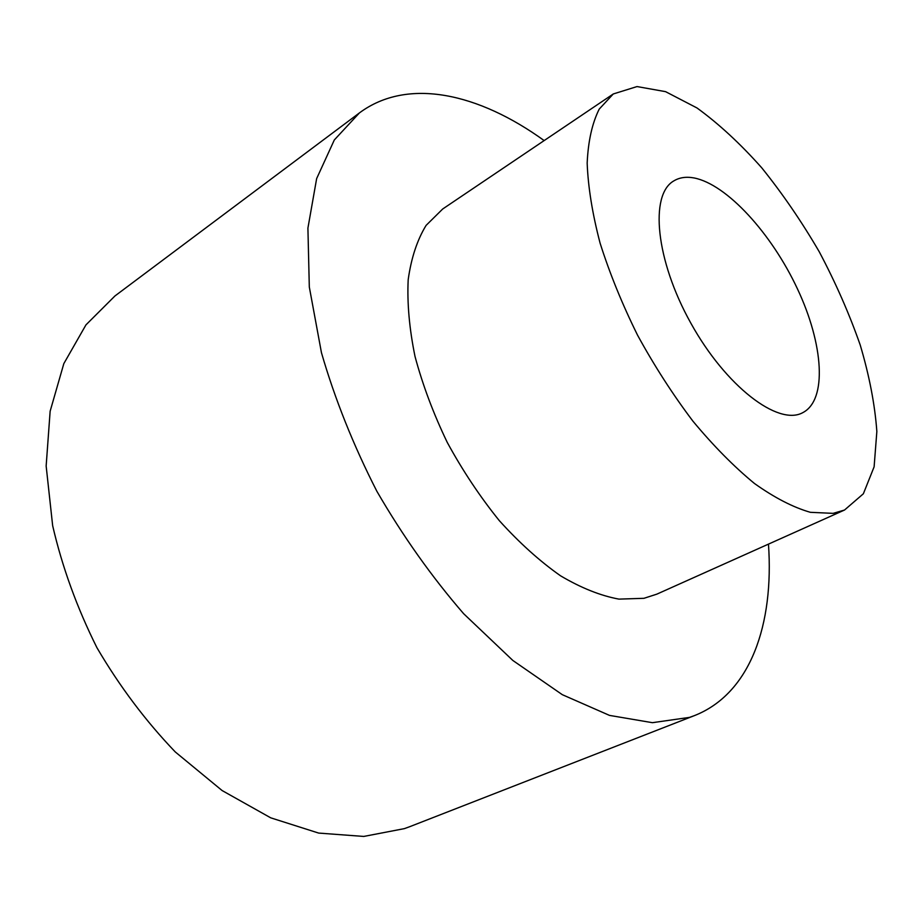 <?xml version="1.0" encoding="UTF-8"?>
<svg xmlns="http://www.w3.org/2000/svg" width="923" height="923" viewBox="0 0 923 923"><rect width="100%" height="100%" fill="white"/><g stroke="black" fill="none" stroke-linecap="round" stroke-linejoin="round"><path stroke-width="1.38" d="M544.166 140.584C479.106 93.523 407.874 76.874 359.405 112.929L114.925 295.983L85.943 324.896L63.825 363.627L50.142 411.22L46.15 466.011L52.657 525.683C62.199 567.01 76.967 607.68 96.938 647.704C119.575 686.331 145.696 721.082 175.289 751.957L222.12 790.55L270.704 817.824L318.643 833.077L363.766 836.434L404.401 828.623L409.881 826.627L694.408 715.625C750.618 693.496 774.085 624.213 768.467 544.12M359.405 112.929L334.322 139.95L316.647 178.589L307.913 228.131L309.309 286.995L321.458 352.724C334.853 398.99 353.324 445.163 376.849 491.244C402.832 536.067 431.768 576.898 463.658 613.714L512.865 660.476L562.303 694.673L609.492 715.394L652.411 722.686L689.527 717.379L694.408 715.625M694.027 177.943C726.863 184.254 771.674 233.623 797.495 288.968C823.524 344.256 827.516 400.109 802.641 412.731C778.124 426.149 725.79 386.368 690.842 323.154C655.607 260.113 649.457 194.661 673.79 180.92C679.455 177.481 686.204 176.489 694.027 177.943M833.157 513.361L844.533 510.027L863.363 493.77L874.116 466.83L876.85 431.502C874.9 404.609 869.351 375.765 860.201 344.96C849.252 313.693 835.603 282.634 819.255 251.783C801.683 221.612 782.508 193.622 761.74 167.813C740.408 143.78 718.832 123.832 697.038 107.991L665.575 91.654L637.02 86.566L613.276 93.973L599.235 109.076C592.185 123.128 588.159 141.138 587.166 163.117C588.089 187.115 592.393 213.767 600.077 243.084C609.665 273.358 622.171 304.082 637.585 335.234C654.372 365.9 672.809 394.525 692.873 421.096C713.421 445.821 733.958 466.634 754.495 483.514C774.559 497.774 793.18 507.385 810.371 512.311L833.157 513.361M613.276 93.973L442.717 208.979L426.091 225.397C417.173 239.992 411.208 258.105 408.185 279.738C407.055 303.125 409.339 328.715 415.027 356.497C422.688 385.029 433.429 413.677 447.274 442.452C462.642 470.626 479.983 496.689 499.297 520.63C519.303 542.77 539.701 561.161 560.503 575.779C581.063 587.939 600.538 595.716 618.929 599.119L643.931 598.312L656.818 594.158L844.533 510.027"/></g></svg>
